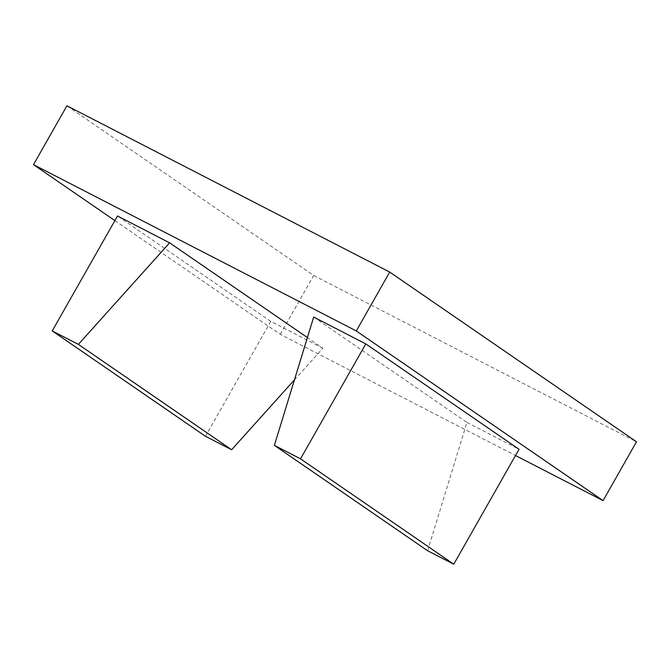 <?xml version="1.0" encoding="UTF-8"?>
<svg xmlns="http://www.w3.org/2000/svg" width="670" height="670" viewBox="0 0 670 670"><rect width="100%" height="100%" fill="white"/><g stroke="black" fill="none" stroke-linecap="round" stroke-linejoin="round"><path stroke-width="0.5" stroke-dasharray="3.35 2.51" d="M294.448 379.848L322.881 348.224L307.404 337.579M322.881 348.224L270.764 321.374L205.481 436.296M270.764 321.374L117.518 215.991M427.628 550.748L466.931 422.435L313.686 317.061M466.931 422.435L519.049 449.285M114.888 220.614L280.286 334.347L515.506 455.525M280.286 334.347L313.719 275.487L66.933 105.793M313.719 275.487L636.5 441.781"/><path stroke-width="1" d="M52.227 330.913L205.481 436.296L231.611 449.754L78.365 344.38L169.636 242.841L117.518 215.991L52.227 330.913L78.365 344.38M231.611 449.754L294.448 379.848M307.404 337.579L169.636 242.841M274.382 445.366L313.686 317.061L365.803 343.911L300.52 458.833L274.382 445.366L427.628 550.748L453.766 564.207L300.52 458.833M365.803 343.911L519.049 449.285L453.766 564.207M515.506 455.525L603.067 500.632L636.5 441.781L389.714 272.079L66.933 105.793L33.5 164.644L356.281 330.938L603.067 500.632M114.888 220.614L33.5 164.644M356.281 330.938L389.714 272.079"/></g></svg>

